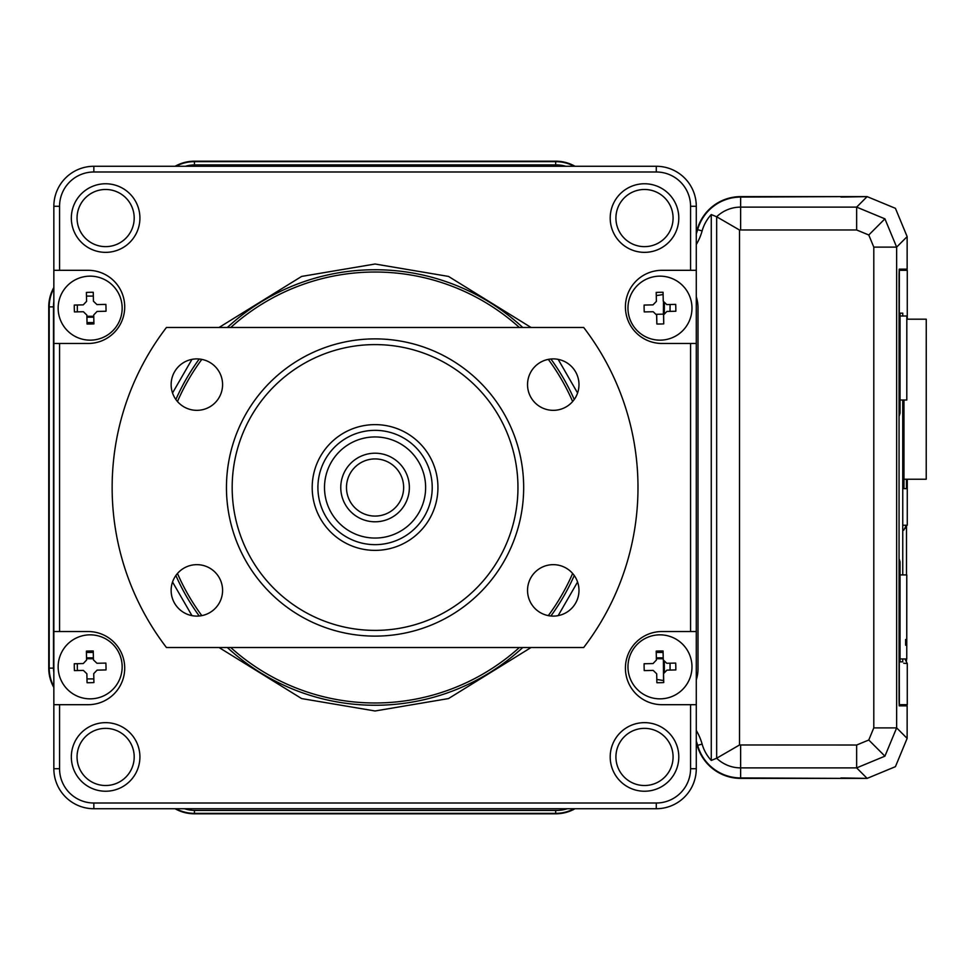 <?xml version="1.0" encoding="UTF-8"?>
<svg xmlns="http://www.w3.org/2000/svg" width="975" height="975" viewBox="0 0 975 975"><rect width="100%" height="100%" fill="white"/><g stroke="black" fill="none" stroke-linecap="round" stroke-linejoin="round"><path stroke-width="1.46" d="M663.487 302.396L663.402 314.145M843.753 196.828L840.95 196.828M901.79 270.307L901.79 269.161M656.37 658.734L663.232 658.734M663.402 660.843L663.548 680.611M670.032 663.207L670.081 670.057M93.758 316.29L86.897 316.29M86.556 658.734L93.417 658.734M840.95 778.172L843.753 778.172M901.79 705.839L901.79 704.693M905.775 269.161L905.714 270.307M905.678 525.22L905.678 528.292M905.714 704.693L905.775 705.839M670.081 304.505L670.032 311.366M575.043 808.726A39.378 39.378 0 0 1 555.677 813.808L194.439 813.808A39.378 39.378 0 0 1 175.086 808.726M53.844 687.485A39.378 39.378 0 0 1 48.75 668.119L48.75 306.881A39.378 39.378 0 0 1 53.844 287.515M175.086 166.274A39.378 39.378 0 0 1 194.439 161.192L555.677 161.192A39.378 39.378 0 0 1 575.043 166.274M840.95 197.072L867.141 196.621L895.428 208.333L907.14 236.62L895.428 208.333L867.141 196.621L740.634 196.621A45.094 45.094 0 0 0 697.223 229.539A52.028 52.028 0 0 1 696.284 232.513M907.14 269.161L907.14 236.62L907.14 269.161L899.206 269.161L899.06 274.877L899.06 700.123L899.206 705.839L907.14 705.839L907.14 738.38L895.428 766.667L907.14 738.38L896.647 727.886L884.922 756.161L856.647 767.886L867.141 778.379L895.428 766.667L867.141 778.379L740.634 778.379A45.094 45.094 0 0 1 697.223 745.461A52.028 52.028 0 0 0 696.284 742.487M867.141 778.379L840.95 777.928M656.273 295.559A80.608 80.608 0 0 0 663.11 294.474M86.47 296.205A10.81 10.81 0 0 1 88.128 296.083L93.332 296.083M77.33 311.854L77.33 306.881A10.81 10.81 0 0 1 77.5 304.992M77.61 670.544A10.81 10.81 0 0 1 77.33 668.119L77.33 663.682M93.844 678.917L88.128 678.917A10.81 10.81 0 0 1 86.982 678.856M663.695 680.635A80.608 80.608 0 0 0 656.809 679.502M902.753 661.83L900.047 661.83L902.753 661.83L902.753 658.942M902.753 574.921L902.753 400.018M902.753 315.997L902.753 313.17L900.047 313.17L900.047 413.193L899.133 413.924L899.352 270.307L907.274 270.307L907.274 319.191M903.715 663.244L907.274 663.548L907.274 704.693L899.352 704.693L899.133 561.076L900.047 561.807L900.047 661.83M906.506 525.318L906.506 574.921L906.506 525.22L903.715 530.181M905.946 270.307L899.352 270.307M905.946 704.693L899.352 704.693M905.812 525.22L905.812 528.06M907.274 479.237L907.274 525.22L903.715 525.22M907.274 663.548L904.946 658.942M903.959 400.018L903.959 488.646L906.457 488.646L903.959 488.646M906.457 488.646L906.457 479.237M902.753 313.17L900.047 313.17M900.047 561.807L899.06 558.602M899.06 416.398L900.047 413.193M906.774 574.921L900.047 574.921L906.774 574.921L906.762 658.942L900.047 658.942M906.799 400.018L900.047 400.018L906.799 400.018L906.823 315.997L900.047 315.997M906.762 645.218L905.617 645.218L905.617 639.503L906.762 639.503M903.959 479.237L926.226 479.237L926.25 319.191L906.811 319.191M522.746 647.534A217.766 217.766 0 0 1 227.382 647.534M199.241 615.993A217.766 217.766 0 0 1 175.878 575.518M175.878 399.482A217.766 217.766 0 0 1 199.241 359.007M227.382 327.466A217.766 217.766 0 0 1 522.746 327.466M519.358 647.534A215.487 215.487 0 0 1 230.77 647.534M201.813 615.627A215.487 215.487 0 0 1 177.474 573.483M177.474 401.517A215.487 215.487 0 0 1 201.813 359.373M230.77 327.466A215.487 215.487 0 0 1 519.358 327.466M105.629 785.521A28.58 28.58 0 0 0 134.197 756.941A28.58 28.58 0 0 0 105.629 728.362A28.58 28.58 0 0 0 77.049 756.941A28.58 28.58 0 0 0 105.629 785.521M105.629 791.237A34.296 34.296 0 0 0 139.912 756.941A34.296 34.296 0 0 0 105.629 722.646A34.296 34.296 0 0 0 71.333 756.941A34.296 34.296 0 0 0 105.629 791.237M105.629 246.638A28.58 28.58 0 0 0 134.197 218.059A28.58 28.58 0 0 0 105.629 189.479A28.58 28.58 0 0 0 77.049 218.059A28.58 28.58 0 0 0 105.629 246.638M105.629 252.354A34.296 34.296 0 0 0 139.912 218.059A34.296 34.296 0 0 0 105.629 183.763A34.296 34.296 0 0 0 71.333 218.059A34.296 34.296 0 0 0 105.629 252.354M644.499 246.638A28.58 28.58 0 0 0 673.079 218.059A28.58 28.58 0 0 0 644.499 189.479A28.58 28.58 0 0 0 615.92 218.059A28.58 28.58 0 0 0 644.499 246.638M644.499 252.354A34.296 34.296 0 0 0 678.795 218.059A34.296 34.296 0 0 0 644.499 183.763A34.296 34.296 0 0 0 610.204 218.059A34.296 34.296 0 0 0 644.499 252.354M644.499 791.237A34.296 34.296 0 0 0 678.795 756.941A34.296 34.296 0 0 0 644.499 722.646A34.296 34.296 0 0 0 610.204 756.941A34.296 34.296 0 0 0 644.499 791.237M644.499 785.521A28.58 28.58 0 0 0 673.079 756.941A28.58 28.58 0 0 0 644.499 728.362A28.58 28.58 0 0 0 615.92 756.941A28.58 28.58 0 0 0 644.499 785.521M690.568 704.693L690.568 768.714A34.296 34.296 0 0 1 656.273 803.01L93.844 803.01A34.296 34.296 0 0 1 59.56 768.714L59.56 704.693L88.128 704.693A36.575 36.575 0 0 0 124.715 668.119A36.575 36.575 0 0 0 88.128 631.532L59.56 631.532L59.56 343.468L88.128 343.468A36.575 36.575 0 0 0 124.715 306.881A36.575 36.575 0 0 0 88.128 270.307L59.56 270.307L59.56 206.286A34.296 34.296 0 0 1 93.844 171.99L656.273 171.99A34.296 34.296 0 0 1 690.568 206.286L690.568 270.307L661.988 270.307A36.575 36.575 0 0 0 625.414 306.881A36.575 36.575 0 0 0 661.988 343.468L690.568 343.468L690.568 631.532L661.988 631.532A36.575 36.575 0 0 0 625.414 668.119A36.575 36.575 0 0 0 661.988 704.693L696.284 704.693L696.284 631.532L690.568 631.532M690.568 343.468L696.284 343.468L696.284 631.532M696.284 704.693L696.284 768.714L690.568 768.714M59.56 270.307L53.844 270.307L53.844 206.286L59.56 206.286M565.793 166.274A34.296 34.296 0 0 0 556.189 164.909A34.296 34.296 0 0 1 565.793 166.274M185.36 166.274A34.296 34.296 0 0 1 194.963 164.909L556.189 164.909M53.491 667.607A34.296 34.296 0 0 0 53.844 672.445A34.296 34.296 0 0 1 53.491 667.607L53.491 306.369A34.296 34.296 0 0 1 53.844 301.531M696.284 679.819A35.149 35.149 0 0 0 698.003 668.972L698.003 307.747A35.149 35.149 0 0 0 696.601 297.911A34.296 34.296 0 0 0 696.284 296.766A34.296 34.296 0 0 1 696.601 297.911M184.458 808.726A35.149 35.149 0 0 0 195.305 810.432L556.53 810.432A35.149 35.149 0 0 0 567.377 808.726M59.56 768.714L53.844 768.714A40.012 40.012 0 0 0 93.844 808.726L93.844 803.01M53.844 768.714L53.844 704.693L59.56 704.693M59.56 631.532L53.844 631.532L53.844 704.693M53.844 631.532L53.844 343.468L59.56 343.468M53.844 270.307L53.844 343.468M93.844 171.99L93.844 166.274A40.012 40.012 0 0 0 53.844 206.286M93.844 166.274L656.273 166.274L656.273 171.99M690.568 206.286L696.284 206.286A40.012 40.012 0 0 0 656.273 166.274M696.284 206.286L696.284 270.307L690.568 270.307M548.316 359.373A215.487 215.487 0 0 1 572.642 401.517M572.642 573.483A215.487 215.487 0 0 1 548.316 615.627M550.887 359.007A217.766 217.766 0 0 1 574.251 399.482M574.251 575.518A217.766 217.766 0 0 1 550.887 615.993M696.284 343.468L696.284 270.307M656.273 803.01L656.273 808.726A40.012 40.012 0 0 0 696.284 768.714M656.273 808.726L93.844 808.726M696.284 244.554A57.111 57.111 0 0 0 702.122 230.917A40.012 40.012 0 0 1 711.263 214.561L711.263 760.439A40.012 40.012 0 0 1 702.122 744.083A57.111 57.111 0 0 0 696.284 730.446M711.263 214.561L716.662 216.767L739.525 230.027L739.525 744.973L856.647 745.022L856.647 767.886L740.634 767.886L740.634 777.928A44.655 44.655 0 0 1 697.649 745.339A52.479 52.479 0 0 0 696.284 741.158M574.117 808.726A38.939 38.939 0 0 1 555.677 813.357L194.439 813.357A38.939 38.939 0 0 1 176.012 808.726M53.844 686.546A38.939 38.939 0 0 1 49.201 668.119L49.201 306.881A38.939 38.939 0 0 1 53.844 288.454M176.012 166.274A38.939 38.939 0 0 1 194.439 161.643L555.677 161.643A38.939 38.939 0 0 1 574.117 166.274M696.284 233.842A52.479 52.479 0 0 0 697.649 229.661L702.122 230.917M843.753 196.621L740.634 197.072A44.655 44.655 0 0 0 697.649 229.661M740.634 197.072L740.634 207.114L856.647 207.114L884.922 218.839L896.647 247.114L873.795 247.114L873.795 727.886L896.647 727.886L896.647 247.114L907.14 236.62M907.14 738.38L907.14 705.839L899.206 705.839M867.141 196.621L856.647 207.114L856.647 229.978L868.774 234.987L873.795 247.114M739.525 744.973L716.662 758.233L711.263 760.439M740.634 777.928L843.753 778.379M93.917 682.573A55.49 27.739 178.8 0 1 90.492 682.695A55.49 27.739 178.8 0 1 87.055 682.719L86.873 673.774L83.375 670.422L74.429 670.605A55.49 27.739 -91.2 0 1 74.283 663.756L83.228 663.561L86.58 660.063L86.397 651.117A55.49 27.739 -1.2 0 1 89.822 650.995A55.49 27.739 -1.2 0 1 93.247 650.983L93.442 659.917L96.939 663.268L105.873 663.085A55.49 27.739 88.8 0 1 106.019 669.935L97.086 670.13L93.734 673.628L93.917 682.573M122.155 666.169A32.004 32.004 0 0 1 90.833 698.843A32.004 32.004 0 0 1 58.159 667.522A32.004 32.004 0 0 1 89.481 634.847A32.004 32.004 0 0 1 122.155 666.169M93.917 323.883A55.49 27.739 178.8 0 1 90.492 324.005A55.49 27.739 178.8 0 1 87.055 324.017L86.873 315.083L83.375 311.732L74.429 311.915A55.49 27.739 -91.2 0 1 74.283 305.065L83.228 304.87L86.58 301.373L86.397 292.427A55.49 27.739 -1.2 0 1 89.822 292.305A55.49 27.739 -1.2 0 1 93.247 292.281L93.442 301.226L96.939 304.578L105.873 304.395A55.49 27.739 88.8 0 1 106.019 311.244L97.086 311.439L93.734 314.937L93.917 323.883M122.155 307.478A32.004 32.004 0 0 1 90.833 340.153A32.004 32.004 0 0 1 58.159 308.831A32.004 32.004 0 0 1 89.481 276.157A32.004 32.004 0 0 1 122.155 307.478M663.731 323.883A55.49 27.739 178.8 0 1 660.307 324.005A55.49 27.739 178.8 0 1 656.87 324.017L656.577 314.291L663.622 314.133L663.731 323.883L663.548 314.937L666.9 311.439L675.833 311.244A55.49 27.739 88.8 0 0 675.687 304.395L666.754 304.578L663.256 301.226L663.061 292.281A55.49 27.739 -1.2 0 0 659.636 292.305A55.49 27.739 -1.2 0 0 656.199 292.427L656.394 301.373L653.043 304.87L644.097 305.065A55.49 27.739 -91.2 0 0 644.243 311.915L653.189 311.732L656.687 315.083L656.87 324.017M691.97 307.478A32.004 32.004 0 0 1 660.648 340.153A32.004 32.004 0 0 1 627.973 308.831A32.004 32.004 0 0 1 659.295 276.157A32.004 32.004 0 0 1 691.97 307.478M663.731 682.573A55.49 27.739 178.8 0 1 660.307 682.695A55.49 27.739 178.8 0 1 656.87 682.719L656.687 673.774L653.189 670.422L644.243 670.605A55.49 27.739 -91.2 0 1 644.097 663.756L653.043 663.561L656.394 660.063L656.199 651.117A55.49 27.739 -1.2 0 1 659.636 650.995A55.49 27.739 -1.2 0 1 663.061 650.983L663.256 659.917L666.754 663.268L675.687 663.085A55.49 27.739 88.8 0 1 675.833 669.935L666.9 670.13L663.548 673.628L663.731 682.573M691.97 666.169A32.004 32.004 0 0 1 660.648 698.843A32.004 32.004 0 0 1 627.973 667.522A32.004 32.004 0 0 1 659.295 634.847A32.004 32.004 0 0 1 691.97 666.169M403.467 490.693A28.58 28.58 0 0 0 378.251 459.103A28.58 28.58 0 0 0 346.661 484.307A28.58 28.58 0 0 0 371.865 515.897A28.58 28.58 0 0 0 403.467 490.693M340.982 483.673A34.296 34.296 0 0 1 378.897 453.424A34.296 34.296 0 0 1 409.147 491.327A34.296 34.296 0 0 1 371.231 521.576A34.296 34.296 0 0 1 340.982 483.673M425.307 493.155A50.554 50.554 0 0 0 380.713 437.263A50.554 50.554 0 0 0 324.821 481.845A50.554 50.554 0 0 0 369.415 537.737A50.554 50.554 0 0 0 425.307 493.155M318.264 481.114A57.159 57.159 0 0 1 381.444 430.706A57.159 57.159 0 0 1 431.864 493.886A57.159 57.159 0 0 1 368.672 544.294A57.159 57.159 0 0 1 318.264 481.114M196.865 410.341A25.716 25.716 0 0 0 222.58 384.613A25.716 25.716 0 0 0 196.865 358.898A25.716 25.716 0 0 0 171.137 384.613A25.716 25.716 0 0 0 196.865 410.341M553.264 410.341A25.716 25.716 0 0 0 578.979 384.613A25.716 25.716 0 0 0 553.264 358.898A25.716 25.716 0 0 0 527.536 384.613A25.716 25.716 0 0 0 553.264 410.341M553.264 616.102A25.716 25.716 0 0 0 578.979 590.387A25.716 25.716 0 0 0 553.264 564.659A25.716 25.716 0 0 0 527.536 590.387A25.716 25.716 0 0 0 553.264 616.102M196.865 616.102A25.716 25.716 0 0 0 222.58 590.387A25.716 25.716 0 0 0 196.865 564.659A25.716 25.716 0 0 0 171.137 590.387A25.716 25.716 0 0 0 196.865 616.102M375.058 636.114A148.614 148.614 0 0 1 226.456 487.5A148.614 148.614 0 0 1 375.058 338.886A148.614 148.614 0 0 1 523.673 487.5A148.614 148.614 0 0 1 375.058 636.114M375.058 344.602A142.898 142.898 0 0 0 232.172 487.5A142.898 142.898 0 0 0 375.058 630.398A142.898 142.898 0 0 0 517.957 487.5A142.898 142.898 0 0 0 375.058 344.602M375.058 424.625A62.875 62.875 0 0 1 437.933 487.5A62.875 62.875 0 0 1 375.058 550.375A62.875 62.875 0 0 1 312.195 487.5A62.875 62.875 0 0 1 375.058 424.625M583.672 327.466A262.921 262.921 0 0 1 583.672 647.534L166.457 647.534A262.921 262.921 0 0 1 166.457 327.466L583.672 327.466M664.377 303.688L664.316 312.707M656.346 657.82L663.207 657.82M664.316 662.318L664.377 671.312M656.236 652.421L663.098 652.421M93.783 317.192L86.921 317.192M86.531 657.82L93.393 657.82M86.422 652.421L93.283 652.421M93.893 322.591L87.031 322.591M906.506 660.684L906.506 658.942L906.506 660.684M219.07 647.534L301.628 698.575L375.058 710.982L448.5 698.575L531.046 647.534M558.163 615.627L577.578 582.014M577.578 392.986L558.163 359.373M531.046 327.466L448.5 276.425L375.058 264.018L301.628 276.425L219.07 327.466M191.953 359.373L172.538 392.986M172.538 582.014L191.953 615.627M702.122 744.083L697.649 745.339M555.677 813.357L555.677 810.432M194.439 813.357L194.439 810.432M49.201 668.119L53.503 668.119M49.201 306.881L53.491 306.881M194.439 161.643L194.439 164.909M555.677 161.643L555.677 164.909M884.922 756.161L868.774 740.013L873.795 727.886M884.922 218.839L868.774 234.987M740.634 745.022L740.634 767.886A34.6 34.6 0 0 1 716.662 758.233L716.662 216.767A34.6 34.6 0 0 1 740.634 207.114L740.634 229.978L856.647 229.978M740.634 229.978L739.525 230.027M856.647 745.022L868.774 740.013"/></g></svg>
